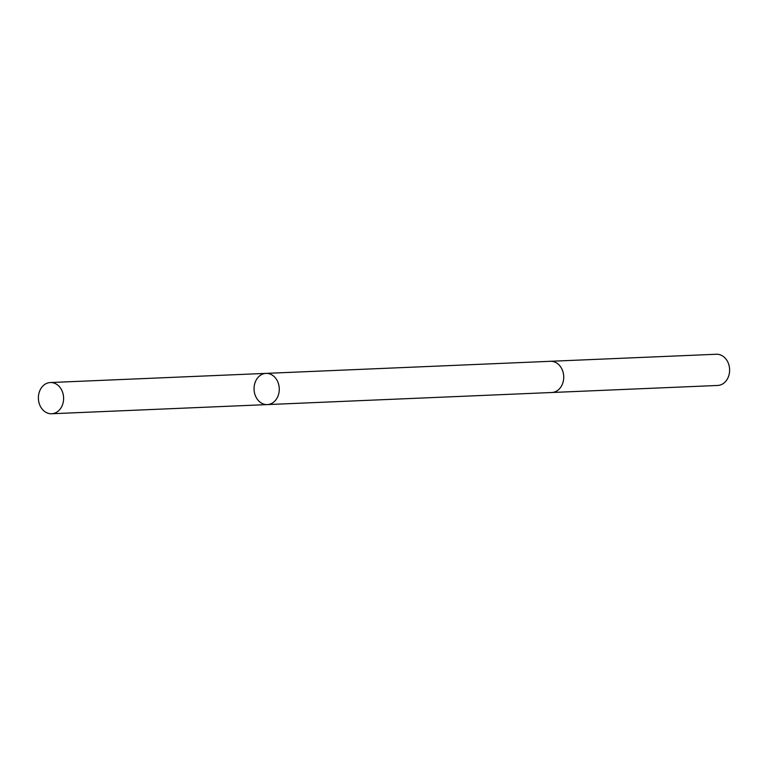 <?xml version="1.0" encoding="UTF-8"?>
<svg xmlns="http://www.w3.org/2000/svg" width="768" height="768" viewBox="0 0 768 768"><rect width="100%" height="100%" fill="white"/><g stroke="black" fill="none" stroke-linecap="round" stroke-linejoin="round"><path stroke-width="1.15" d="M550.176 361.306A15.619 12.605 87.6 0 1 550.454 361.296A15.619 12.605 87.6 0 1 552.931 361.498A15.619 12.605 87.6 0 1 563.712 377.904A15.619 12.605 87.6 0 1 551.779 392.506L267.331 404.592A15.619 12.605 -92.4 0 0 279.264 389.99A15.619 12.605 -92.4 0 0 268.483 373.574A15.619 12.605 -92.4 0 0 266.006 373.382A15.619 12.605 -92.4 0 0 254.074 389.52A15.619 12.605 -92.4 0 0 267.331 404.592A15.619 12.605 -92.4 0 0 279.264 389.99A15.619 12.605 -92.4 0 0 268.483 373.574A15.619 12.605 -92.4 0 0 266.006 373.382L50.333 382.541A15.619 12.605 87.6 0 1 52.81 382.733A15.619 12.605 87.6 0 1 63.6 399.149A15.619 12.605 87.6 0 1 51.658 413.75A15.619 12.605 87.6 0 1 49.181 413.558A15.619 12.605 87.6 0 1 38.4 397.142A15.619 12.605 87.6 0 1 50.333 382.541M266.006 373.382L550.454 361.296A15.619 12.605 87.6 0 1 563.712 376.368A15.619 12.605 87.6 0 1 551.779 392.506A15.619 12.605 87.6 0 1 551.501 392.515M550.454 361.296L716.342 354.25A15.619 12.605 87.6 0 1 729.6 369.322A15.619 12.605 87.6 0 1 717.667 385.459L551.779 392.506M267.331 404.592L51.658 413.75"/></g></svg>
